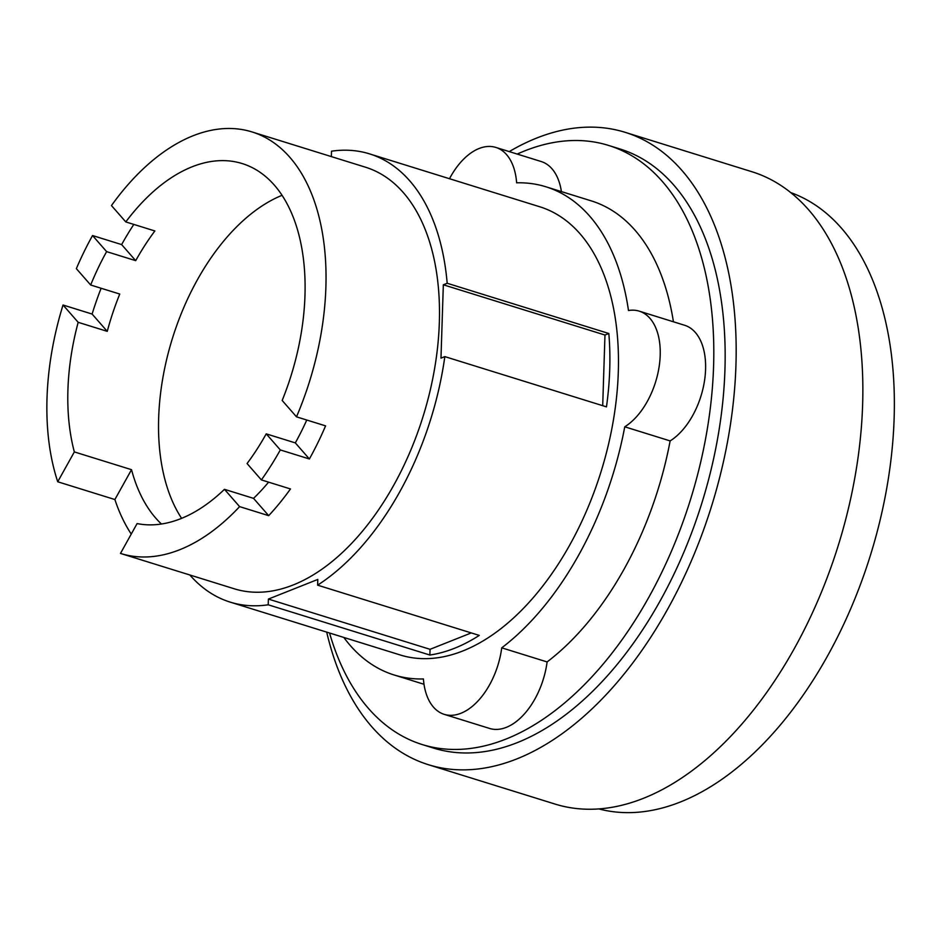 <?xml version="1.0" encoding="UTF-8"?>
<svg xmlns="http://www.w3.org/2000/svg" width="940" height="940" viewBox="0 0 940 940"><rect width="100%" height="100%" fill="white"/><g stroke="black" fill="none" stroke-linecap="round" stroke-linejoin="round"><path stroke-width="1.41" d="M282 195.332A187.647 109.686 -72.7 0 0 197.376 279.826A187.647 109.686 -72.7 0 0 181.608 518.351M266.232 433.857A187.647 109.686 107.3 0 1 247.067 463.549L261.391 479.917A220.771 129.038 -72.7 0 0 280.308 449.931L266.232 433.857L295.313 442.893A187.647 109.686 -72.7 0 0 306.769 420.027M224.46 489.329A187.647 109.686 107.3 0 1 137.099 523.568L120.473 553.425A220.771 129.038 -72.7 0 0 120.896 553.554A220.771 129.038 -72.7 0 0 239.606 506.625L224.46 489.329L253.542 498.365A187.647 109.686 -72.7 0 0 268.593 482.149M74.342 451.917A187.647 109.686 107.3 0 1 78.173 322.314L63.027 305.007A220.771 129.038 -72.7 0 0 57.728 481.774L74.342 451.917L131.518 469.683A187.647 109.686 -72.7 0 0 161.433 524.015M90.675 285.008A187.647 109.686 107.3 0 1 106.62 251.626L92.543 235.541A220.771 129.038 -72.7 0 0 76.352 268.64L90.675 285.008L119.756 294.044A187.647 109.686 -72.7 0 0 107.254 331.35L78.173 322.314M125.796 221.922A187.647 109.686 107.3 0 1 242.121 163.537A187.647 109.686 107.3 0 1 282.176 400.475L296.5 416.831A220.771 129.038 -72.7 0 0 251.955 131.917A220.771 129.038 -72.7 0 0 111.461 205.566L125.796 221.922L154.865 230.958A187.647 109.686 -72.7 0 0 135.701 260.662L106.62 251.626M92.543 235.541L121.624 244.588L135.701 260.662M63.027 305.007L92.108 314.054A220.771 129.038 107.3 0 1 101.121 288.251M92.108 314.054L107.254 331.35M131.248 534.073A220.771 129.038 107.3 0 1 114.892 499.539L57.728 481.774M114.892 499.539L131.518 469.683M253.542 498.365L268.687 515.661L239.606 506.625M261.391 479.917L290.472 488.953A220.771 129.038 107.3 0 1 268.687 515.661M295.313 442.893L309.389 458.967L280.308 449.931M296.5 416.831L325.581 425.867A220.771 129.038 107.3 0 1 309.389 458.967M121.624 244.588A220.771 129.038 107.3 0 1 133.821 224.413M602.705 405.68L604.972 335.028L443.328 284.785L447.181 283.257L608.826 333.5A234.706 137.193 107.3 0 1 606.476 406.856L444.832 356.613L440.978 358.14L443.328 284.785M429.862 655.039L430.05 649.317L268.394 599.074L317.802 579.439L317.614 585.162L479.271 635.405A234.706 137.193 107.3 0 1 429.862 655.039L268.205 604.796L268.394 599.074M430.05 649.317L471.281 632.925M251.955 131.917L365.39 167.179A220.771 129.038 107.3 0 1 393.754 485.193A220.771 129.038 107.3 0 1 234.342 588.816L120.896 553.554M598.956 808.941A322.855 188.717 -72.7 0 0 827.47 656.073A322.855 188.717 -72.7 0 0 790.54 192.524M604.972 335.028L608.826 333.5M447.181 283.257A234.706 137.193 107.3 0 0 369.526 153.866A234.706 137.193 107.3 0 0 331.514 151.199L331.35 156.592M268.205 604.796A234.706 137.193 107.3 0 1 230.206 602.129A234.706 137.193 107.3 0 1 189.857 574.986M444.832 356.613A234.706 137.193 107.3 0 1 399.676 491.961A234.706 137.193 107.3 0 1 317.614 585.162M369.526 153.866L539.689 206.753A234.706 137.193 107.3 0 1 569.84 544.847A234.706 137.193 107.3 0 1 400.358 655.016L230.206 602.129M326.697 632.127A331.139 193.558 -72.7 0 0 428.464 764.725L555.14 804.1A331.139 193.558 -72.7 0 0 794.253 648.67A331.139 193.558 -72.7 0 0 751.706 171.667L625.03 132.293A331.139 193.558 -72.7 0 0 509.233 151.599M449.496 178.718A62.745 36.672 107.3 0 1 495.803 147.416A62.745 36.672 107.3 0 1 516.636 182.818A255.621 149.413 107.3 0 1 545.893 186.778A255.621 149.413 107.3 0 1 628.484 310.517A62.745 36.672 107.3 0 1 639.2 311.14A62.745 36.672 107.3 0 1 659.516 363.933A62.745 36.672 107.3 0 1 624.759 426.807A255.621 149.413 107.3 0 1 578.735 555A255.621 149.413 107.3 0 1 501.737 647.836A62.745 36.672 107.3 0 1 444.232 714.353A62.745 36.672 107.3 0 1 423.411 678.95A255.621 149.413 107.3 0 1 394.154 674.991A255.621 149.413 107.3 0 1 343.829 637.449M428.464 764.725A331.139 193.558 -72.7 0 0 667.564 609.296A331.139 193.558 -72.7 0 0 625.03 132.293M501.737 647.836L547.104 661.936A62.745 36.672 107.3 0 1 489.611 728.453L444.232 714.353M639.2 311.14L684.579 325.252A62.745 36.672 107.3 0 1 704.894 378.033A62.745 36.672 107.3 0 1 670.138 440.907A255.621 149.413 107.3 0 1 624.113 569.111A255.621 149.413 107.3 0 1 547.104 661.936M670.138 440.907L624.759 426.807M545.893 186.778L591.272 200.878A255.621 149.413 107.3 0 1 673.428 321.786M495.803 147.416L541.182 161.527A62.745 36.672 107.3 0 1 561.415 191.596M517.223 154.078A313.725 183.371 107.3 0 1 608.509 145.406L619.86 148.931A313.725 183.371 107.3 0 1 660.162 600.848A313.725 183.371 107.3 0 1 433.622 748.099L422.283 744.574A313.725 183.371 107.3 0 1 329.541 633.008M608.509 145.406A313.725 183.371 107.3 0 1 648.811 597.311A313.725 183.371 107.3 0 1 422.283 744.574M394.154 674.991L424.011 684.273"/></g></svg>
